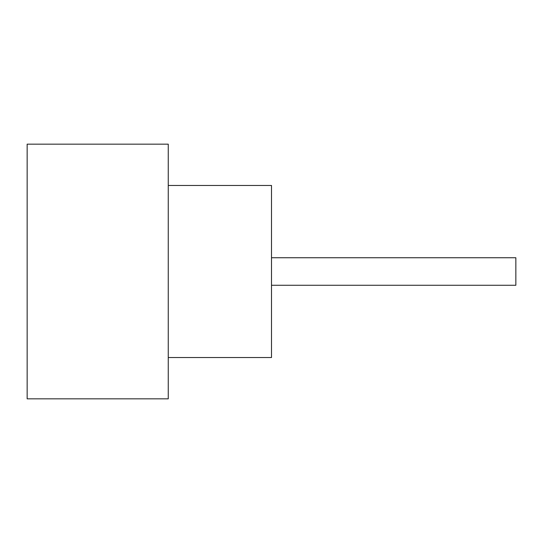 <?xml version="1.0" encoding="UTF-8"?>
<svg xmlns="http://www.w3.org/2000/svg" width="543" height="543" viewBox="0 0 543 543"><rect width="100%" height="100%" fill="white"/><g stroke="black" fill="none" stroke-linecap="round" stroke-linejoin="round"><path stroke-width="0.81" d="M271.5 257.735L515.85 257.735L515.85 285.265L271.5 285.265M168.255 185.462L271.5 185.462L271.5 357.538L168.255 357.538M168.255 271.5L168.255 398.84L27.15 398.84L27.15 144.16L168.255 144.16L168.255 271.5"/></g></svg>
